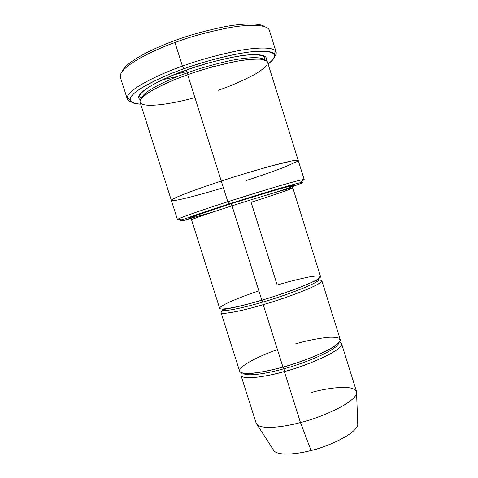 <?xml version="1.0" encoding="UTF-8"?>
<svg xmlns="http://www.w3.org/2000/svg" width="478" height="478" viewBox="0 0 478 478"><rect width="100%" height="100%" fill="white"/><g stroke="black" fill="none" stroke-linecap="round" stroke-linejoin="round"><path stroke-width="0.72" d="M191.624 217.938C178.706 220.938 212.824 209.346 230.862 203.646C250.842 197.026 307.742 180.015 291.658 186.396C307.742 180.015 250.842 197.026 230.862 203.646L232.033 205.827C248.148 200.575 292.142 187.095 292.805 187.902C291.885 189.049 264.25 198.119 251.117 202.29L277.186 285.067C286.758 282.145 297.155 279.487 308.364 277.097C313.377 276.188 317.117 275.812 319.579 275.967L320.368 277.192L317.034 279.69C312.809 281.918 307.288 284.392 300.477 287.111C285.599 292.667 272.711 297.017 261.819 300.154C247.747 304.384 223.877 310.413 219.946 308.657C216.719 306.625 241.271 296.623 258.885 290.863M174.87 40.57C155.918 47.286 125.989 61.226 122.004 71.718C125.989 61.226 155.918 47.286 174.87 40.57C187.621 35.683 203.58 31.19 222.736 27.073C241.247 23.404 259.339 22.603 264.818 26.684C259.339 22.603 241.247 23.404 222.736 27.073C203.58 31.19 187.621 35.683 174.87 40.57L174.972 42.518L174.87 40.57M173.908 74.807L187.095 71.491L173.908 74.807M177.619 76.48L162.723 79.665L177.619 76.48M120.623 77.938C116.148 68.157 152.996 50.065 174.972 42.518C153.45 49.957 117.672 67.326 120.384 77.37L127.244 98.88C124.943 90.121 160.907 73.481 182.435 66.125C161.701 73.277 127.716 88.735 127.106 97.912C127.094 99.645 128.397 100.936 131.002 101.778C128.911 101.103 127.656 100.141 127.244 98.88M140.711 104.15C133.613 103.911 130.034 102.346 129.974 99.466C130.733 90.629 163.727 75.727 183.797 68.814L182.435 66.125L174.972 42.518L182.435 66.125C196.87 60.7 214.855 55.681 236.377 51.068C257.003 46.993 274.778 46.796 276.105 51.947C276.481 53.249 276.003 54.761 274.689 56.476C276.332 54.343 276.66 52.538 275.663 51.074C272.639 46.605 254.475 47.352 234.501 51.439C213.714 56.01 196.362 60.903 182.435 66.125L183.797 68.814C168.059 74.186 153.259 81.027 139.391 89.344C126.754 98.109 127.19 103.045 140.711 104.15M275.698 192.359C294.836 186.026 312.564 179.405 295.619 183.857C278.19 188.481 245.441 198.669 229.01 203.963L188.386 217.592C176.98 221.798 177.965 222.103 191.343 218.494C181.365 221.23 178.192 221.774 181.825 220.125C189.091 217 213.612 208.892 229.01 203.963L227.815 201.746C211.838 206.866 186.432 215.315 179.023 218.607C176.603 219.713 176.997 219.922 180.206 219.247L177.452 219.557C177.559 218.321 209.537 207.577 227.815 201.746L221.278 181.06C203.007 186.958 171.166 198.239 171.369 200.455C171.166 198.239 203.007 186.958 221.278 181.06L187.699 74.753C201.405 69.68 218.237 65.098 238.193 61.011C247.461 59.529 255.18 58.925 261.352 59.212L266.844 61.076L267.106 64.608C264.8 67.601 260.809 70.804 255.133 74.21C242.173 81.027 229.816 86.398 218.058 90.33M199.398 214.12L202.403 213.248M256.166 423.215C259.028 430.684 286.005 426.621 300.459 422.522L284.35 371.508C269.897 375.726 243.188 380.841 240.948 375.314L256.166 423.215M274.181 451.124C280 456.454 299.837 453.52 311.053 450.497L300.459 422.522C287.009 426.233 263.456 430.152 257.164 424.739L274.181 451.124M244.646 373.342C251.01 374.19 263.844 372.087 283.137 367.038L283.95 368.729C270.59 372.595 246.529 377.399 242.657 373.049C246.529 377.399 270.59 372.595 283.95 368.729L283.107 367.02M295.691 343.831C305.263 340.993 315.785 338.842 327.251 337.36C332.419 336.996 336.351 337.265 339.045 338.161L340.199 340.563L337.235 344.22C333.244 347.153 327.926 350.201 321.27 353.367C306.655 359.605 293.88 364.176 282.946 367.062C268.863 371.107 244.682 375.929 239.998 371.788C236.013 367.325 259.924 355.536 277.443 349.627M241.641 372.768C235.594 381.82 268.021 376.497 284.35 371.508L283.95 368.729C299.198 365.072 338.024 350.362 338.824 342.726C338.024 350.362 299.198 365.072 283.95 368.729L284.35 371.508C302.938 367.57 352.818 346.58 339.494 341.913M222.437 309.744L228.926 308.471C236.604 307.115 247.628 304.349 261.992 300.172L262.888 302.03C249.068 306.213 223.794 312.498 222.437 309.744L222.646 309.021L222.437 309.744C223.794 312.498 249.068 306.213 262.888 302.03L261.908 300.13M222.987 310.204C212.483 317.529 246.116 309.989 263.229 304.629L282.946 367.062C299.371 363.196 342.087 346.723 340.216 339.428L321.849 280.735C322.746 284.906 279.534 300.226 263.229 304.629C248.781 308.997 222.431 315.498 221.003 312.534L239.621 371.143C241.808 376.497 268.493 371.286 282.946 367.062L263.229 304.629L262.888 302.03C278.471 297.8 319.884 283.173 319.077 279.272L318.491 278.799L319.077 279.272C319.884 283.173 278.471 297.8 262.888 302.03L263.229 304.629C275.872 301.062 290.463 296.002 307.013 289.441C322.602 282.606 325.679 279.499 316.257 280.126M212.22 66.143L212.465 66.932L212.22 66.143M141.536 98.36C143.292 90.736 170.879 78.494 187.561 72.746L186.229 70.111C165.962 76.803 130.201 94.07 140.508 99.854C130.201 94.07 165.962 76.803 186.229 70.111L187.561 72.746C198.782 68.569 212.8 64.584 229.601 60.79C245.782 57.378 260.952 56.41 264.101 59.714C260.952 56.41 245.782 57.378 229.601 60.79C212.8 64.584 198.782 68.569 187.561 72.746L187.872 74.693L187.561 72.746C170.879 78.494 143.292 90.736 141.536 98.36M265.798 60.353C269.21 54.402 255.808 53.016 236.718 56.434C216.63 60.437 199.798 64.996 186.229 70.111C199.798 64.996 216.63 60.437 236.718 56.434C255.808 53.016 269.21 54.402 265.798 60.353M171.375 200.479L140.126 102.304C138.315 95.05 169.427 80.967 187.699 74.753L221.278 181.06C233.64 176.962 248.763 172.349 266.652 167.216C283.753 162.401 298.051 159.18 298.224 160.459L298.23 160.483C298.248 159.144 284.016 162.329 266.849 167.163C248.883 172.307 233.694 176.944 221.278 181.06C202.923 186.982 170.849 198.352 171.375 200.479M292.805 187.902C292.07 185.858 292.309 185.464 279.546 188.9L230.994 203.694L197.378 215.1C191.833 217.12 189.891 218.697 191.547 219.832L219.671 308.334C221.039 311.124 247.371 304.534 261.819 300.154L232.033 205.827C217.586 210.422 191.768 218.978 191.547 219.832C191.768 218.978 217.586 210.422 232.033 205.827L261.819 300.154C278.112 295.715 321.365 280.478 320.535 276.535L292.805 187.902C292.142 187.095 248.148 200.575 232.033 205.827L230.862 203.646C218.111 207.733 198.866 214.09 191.086 217.191C183.182 220.346 196.84 216.827 214.837 211.419M223.381 187.705C201.519 194.45 169.654 202.923 171.441 200.18C174.177 197.175 203.413 186.85 221.278 181.06L227.815 201.746L273.087 187.717C290.092 182.662 304.205 178.892 304.199 179.597L267.519 62.134C266.425 57.91 251.177 58.298 233.605 61.871C215.273 65.886 199.971 70.182 187.699 74.753C169.857 80.907 141.261 93.736 140.018 101.479C139.755 109.032 172.857 103.995 194.905 97.56M298.224 160.459C298.051 159.18 283.753 162.401 266.652 167.216C248.763 172.349 233.64 176.962 221.278 181.06C235.074 176.496 251.679 171.471 271.104 165.986L293.056 160.668L297.806 160.22L297.34 161.415L284.249 167.246C270.793 172.283 258.186 176.687 246.427 180.463M304.199 179.597L301.761 180.923C304.773 179.65 304.97 179.25 302.365 179.722C291.204 181.903 246.349 195.711 227.815 201.746L229.01 203.963C246.875 198.167 290.068 184.837 300.943 182.566C304.617 181.945 301.708 183.319 292.207 186.695M276.105 51.947L269.383 30.389C267.823 24.486 249.803 23.954 229.052 27.706C207.416 32.032 189.39 36.967 174.972 42.518C189.682 36.848 208.061 31.853 230.109 27.527C251.219 23.798 268.947 24.707 269.52 30.992M268.098 63.986C280.544 53.865 274.617 49.837 250.323 51.905C226.775 54.922 199.935 63.006 183.797 68.814C197.283 63.771 214.09 59.021 234.22 54.558C253.567 50.566 271.217 49.742 274.205 53.984C275.698 56.559 273.667 59.893 268.098 63.986M225.234 308.824L224.63 309.17M357.717 422.97C360.101 432.841 324.873 447.856 311.053 450.497C298.995 453.855 276.165 456.831 273.207 449.613M300.459 422.522L311.053 450.497C324.048 447.784 355.471 435.159 357.783 424.763L356.588 393.388C353.84 404.239 316.006 419.092 300.459 422.522C316.986 419.122 359.271 401.64 356.528 391.572L341.525 343.604C343.467 351.127 300.781 367.678 284.35 371.508L300.459 422.522M311.035 392.575C324.861 388.429 357.454 383.021 356.588 393.388M129.974 99.466L127.106 97.912M181.825 220.125L179.023 218.607M283.137 367.038C307.736 360.412 332.766 348.976 337.36 344.106M261.992 300.172C274.736 296.378 286.507 292.458 297.298 288.413L319.077 279.272M317.649 279.714L316.783 279.833M141.249 98.719L139.946 96.556C139.337 96.556 139.415 93.359 148.329 87.486C157.184 81.887 169.833 76.104 186.277 70.141C204.315 63.795 221.147 59.242 236.777 56.488C244.258 55.394 252.294 53.733 262.524 55.687L264.37 57.324L264.543 59.846M177.452 219.557L171.369 200.455M223.859 309.284L224.636 308.89M300.943 182.566L302.365 179.722M274.205 53.984L275.663 51.074"/></g></svg>
